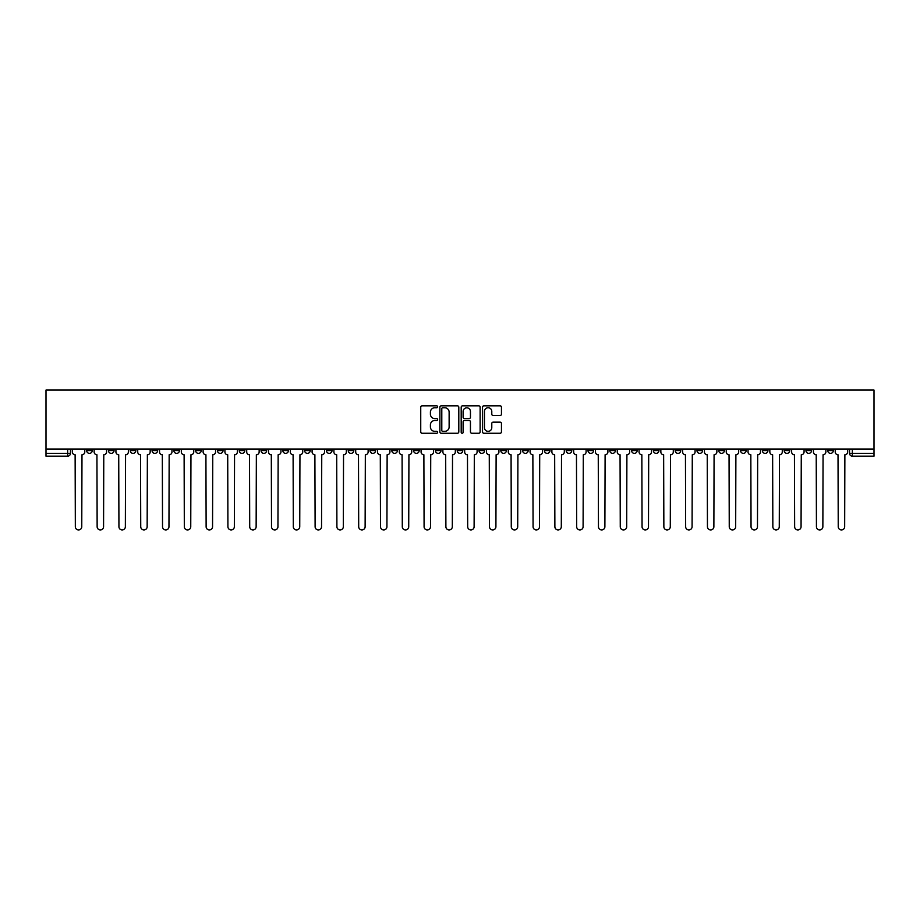 <?xml version="1.0" encoding="UTF-8"?>
<svg xmlns="http://www.w3.org/2000/svg" width="920" height="920" viewBox="0 0 920 920"><rect width="100%" height="100%" fill="white"/><g stroke="black" fill="none" stroke-linecap="round" stroke-linejoin="round"><path stroke-width="1.38" d="M437.644 406.801A0.954 0.954 0 0 0 436.69 405.835L422.107 405.835A1.368 1.368 0 0 0 420.739 407.203L420.739 431.894A1.368 1.368 0 0 0 422.107 433.262L436.69 433.262A0.954 0.954 0 0 0 437.644 432.308A0.954 0.954 0 0 0 436.69 431.342L434.803 431.342A4.393 4.393 0 0 1 430.41 426.96L430.41 424.902A4.393 4.393 0 0 1 434.803 420.509L436.69 420.509A0.954 0.954 0 0 0 437.644 419.554A0.954 0.954 0 0 0 436.69 418.588L434.803 418.588A4.393 4.393 0 0 1 430.41 414.207L430.41 412.148A4.393 4.393 0 0 1 434.803 407.755L436.69 407.755A0.954 0.954 0 0 0 437.644 406.801M805.954 449.029L805.954 450.57L811.543 450.57A2.794 2.794 0 0 1 808.749 453.364A2.794 2.794 0 0 1 805.954 450.57L805.954 449.029M675.176 449.029L675.176 450.57L680.765 450.57A2.794 2.794 0 0 1 677.971 453.364A2.794 2.794 0 0 1 675.176 450.57L675.176 449.029M653.372 449.029L653.372 450.57L658.961 450.57A2.794 2.794 0 0 1 656.167 453.364A2.794 2.794 0 0 1 653.372 450.57L653.372 449.029M522.594 449.029L522.594 450.57L528.183 450.57A2.794 2.794 0 0 1 525.389 453.364A2.794 2.794 0 0 1 522.594 450.57L522.594 449.029M500.802 449.029L500.802 450.57L506.391 450.57A2.794 2.794 0 0 1 503.596 453.364A2.794 2.794 0 0 1 500.802 450.57L500.802 449.029M478.998 449.029L478.998 450.57L484.587 450.57A2.794 2.794 0 0 1 481.792 453.364A2.794 2.794 0 0 1 478.998 450.57L478.998 449.029M435.413 449.029L435.413 450.57L441.002 450.57A2.794 2.794 0 0 1 438.207 453.364A2.794 2.794 0 0 1 435.413 450.57L435.413 449.029M391.816 450.57L391.816 449.029L391.816 450.57A2.794 2.794 0 0 0 394.611 453.364A2.794 2.794 0 0 1 391.816 450.57L397.405 450.57A2.794 2.794 0 0 1 394.611 453.364A2.794 2.794 0 0 0 397.405 450.57L397.405 449.029L397.405 450.57M370.012 450.57L370.012 449.029L370.012 450.57A2.794 2.794 0 0 0 372.807 453.364A2.794 2.794 0 0 1 370.012 450.57L375.601 450.57A2.794 2.794 0 0 1 372.807 453.364M348.22 450.57L348.22 449.029L348.22 450.57A2.794 2.794 0 0 0 351.014 453.364A2.794 2.794 0 0 1 348.22 450.57L353.809 450.57A2.794 2.794 0 0 1 351.014 453.364A2.794 2.794 0 0 0 353.809 450.57L353.809 449.029L353.809 450.57M326.428 449.029L326.428 450.57L332.016 450.57A2.794 2.794 0 0 1 329.222 453.364A2.794 2.794 0 0 1 326.428 450.57L326.428 449.029M304.623 449.029L304.623 450.57L310.212 450.57A2.794 2.794 0 0 1 307.418 453.364A2.794 2.794 0 0 1 304.623 450.57L304.623 449.029M282.831 449.029L282.831 450.57L288.42 450.57A2.794 2.794 0 0 1 285.625 453.364A2.794 2.794 0 0 1 282.831 450.57L282.831 449.029M261.038 450.57L261.038 449.029L261.038 450.57A2.794 2.794 0 0 0 263.833 453.364A2.794 2.794 0 0 1 261.038 450.57L266.627 450.57A2.794 2.794 0 0 1 263.833 453.364M217.442 450.57L217.442 449.029L217.442 450.57A2.794 2.794 0 0 0 220.236 453.364A2.794 2.794 0 0 1 217.442 450.57L223.031 450.57A2.794 2.794 0 0 1 220.236 453.364A2.794 2.794 0 0 0 223.031 450.57L223.031 449.029L223.031 450.57M195.638 450.57L195.638 449.029L195.638 450.57A2.794 2.794 0 0 0 198.433 453.364A2.794 2.794 0 0 1 195.638 450.57L201.227 450.57A2.794 2.794 0 0 1 198.433 453.364A2.794 2.794 0 0 0 201.227 450.57L201.227 449.029L201.227 450.57M173.845 450.57L173.845 449.029L173.845 450.57A2.794 2.794 0 0 0 176.64 453.364A2.794 2.794 0 0 1 173.845 450.57L179.434 450.57A2.794 2.794 0 0 1 176.64 453.364A2.794 2.794 0 0 0 179.434 450.57L179.434 449.029L179.434 450.57M152.053 450.57L152.053 449.029L152.053 450.57A2.794 2.794 0 0 0 154.847 453.364A2.794 2.794 0 0 1 152.053 450.57L157.642 450.57A2.794 2.794 0 0 1 154.847 453.364M130.249 450.57L130.249 449.029L130.249 450.57A2.794 2.794 0 0 0 133.043 453.364A2.794 2.794 0 0 1 130.249 450.57L135.838 450.57A2.794 2.794 0 0 1 133.043 453.364A2.794 2.794 0 0 0 135.838 450.57L135.838 449.029L135.838 450.57M108.456 450.57L108.456 449.029L108.456 450.57A2.794 2.794 0 0 0 111.251 453.364A2.794 2.794 0 0 1 108.456 450.57L114.045 450.57A2.794 2.794 0 0 1 111.251 453.364A2.794 2.794 0 0 0 114.045 450.57L114.045 449.029L114.045 450.57M500.077 415.506A1.368 1.368 0 0 0 501.457 414.138L501.457 407.203A1.368 1.368 0 0 0 500.077 405.835L483.897 405.835A1.368 1.368 0 0 0 482.528 407.203L482.528 431.894A1.368 1.368 0 0 0 483.897 433.262L500.077 433.262A1.368 1.368 0 0 0 501.457 431.894L501.457 423.522A1.368 1.368 0 0 0 500.077 422.153L493.154 422.153A1.368 1.368 0 0 0 491.786 423.522L491.786 427.673A3.668 3.668 0 0 1 488.117 431.342A3.668 3.668 0 0 1 484.449 427.673L484.449 411.424A3.668 3.668 0 0 1 488.117 407.755A3.668 3.668 0 0 1 491.786 411.424L491.786 414.138A1.368 1.368 0 0 0 493.154 415.506L500.077 415.506M874 449.029L46 449.029L46 390.068L874 390.068L874 456.159L852.345 456.159A2.794 2.794 0 0 1 849.551 453.364L874 453.364M458.804 407.203A1.368 1.368 0 0 0 457.424 405.835L441.243 405.835A1.368 1.368 0 0 0 439.875 407.203L439.875 431.894A1.368 1.368 0 0 0 441.243 433.262L457.424 433.262A1.368 1.368 0 0 0 458.804 431.894L458.804 407.203M462.576 405.835L478.756 405.835A1.368 1.368 0 0 1 480.125 407.203L480.125 431.894A1.368 1.368 0 0 1 478.756 433.262L471.834 433.262A1.368 1.368 0 0 1 470.453 431.894L470.453 421.877A1.368 1.368 0 0 0 469.085 420.509L464.496 420.509A1.368 1.368 0 0 0 463.116 421.877L463.116 432.308A0.954 0.954 0 0 1 462.162 433.262A0.954 0.954 0 0 1 461.196 432.308L461.196 407.203A1.368 1.368 0 0 1 462.576 405.835M849.551 449.029L849.551 453.364A2.794 2.794 0 0 0 852.345 456.159L852.345 449.029M70.449 449.029L70.449 453.364L70.449 449.029M67.654 449.029L67.654 456.159L46 456.159L46 453.364L70.449 453.364A2.794 2.794 0 0 1 67.654 456.159A2.794 2.794 0 0 0 70.449 453.364M46 449.029L46 453.364M833.336 449.029L833.336 450.57A2.794 2.794 0 0 1 830.541 453.364A2.794 2.794 0 0 1 827.747 450.57L833.336 450.57M827.747 449.029L827.747 450.57M811.543 449.029L811.543 450.57A2.794 2.794 0 0 1 808.749 453.364M789.751 449.029L789.751 450.57A2.794 2.794 0 0 1 786.956 453.364A2.794 2.794 0 0 1 784.162 450.57L789.751 450.57M784.162 449.029L784.162 450.57M767.947 449.029L767.947 450.57A2.794 2.794 0 0 1 765.152 453.364A2.794 2.794 0 0 1 762.358 450.57L767.947 450.57M762.358 449.029L762.358 450.57M746.154 449.029L746.154 450.57A2.794 2.794 0 0 1 743.36 453.364A2.794 2.794 0 0 1 740.565 450.57A2.794 2.794 0 0 0 743.36 453.364M740.565 449.029L740.565 450.57L746.154 450.57M724.362 449.029L724.362 450.57A2.794 2.794 0 0 1 721.567 453.364A2.794 2.794 0 0 1 718.773 450.57L724.362 450.57M718.773 449.029L718.773 450.57M702.558 449.029L702.558 450.57A2.794 2.794 0 0 1 699.763 453.364A2.794 2.794 0 0 1 696.969 450.57L702.558 450.57M696.969 449.029L696.969 450.57M680.765 449.029L680.765 450.57M658.961 449.029L658.961 450.57L658.961 449.029M637.169 449.029L637.169 450.57A2.794 2.794 0 0 1 634.374 453.364A2.794 2.794 0 0 1 631.58 450.57L637.169 450.57M631.58 449.029L631.58 450.57M615.376 449.029L615.376 450.57A2.794 2.794 0 0 1 612.582 453.364A2.794 2.794 0 0 1 609.787 450.57L615.376 450.57M609.787 449.029L609.787 450.57M593.572 449.029L593.572 450.57A2.794 2.794 0 0 1 590.778 453.364A2.794 2.794 0 0 1 587.983 450.57L593.572 450.57M587.983 449.029L587.983 450.57M571.78 449.029L571.78 450.57A2.794 2.794 0 0 1 568.985 453.364A2.794 2.794 0 0 1 566.191 450.57L571.78 450.57M566.191 449.029L566.191 450.57M549.987 449.029L549.987 450.57A2.794 2.794 0 0 1 547.193 453.364A2.794 2.794 0 0 1 544.398 450.57L549.987 450.57M544.398 449.029L544.398 450.57M528.183 449.029L528.183 450.57A2.794 2.794 0 0 1 525.389 453.364M506.391 449.029L506.391 450.57M484.587 450.57L484.587 449.029L484.587 450.57A2.794 2.794 0 0 1 481.792 453.364M462.794 449.029L462.794 450.57A2.794 2.794 0 0 1 460 453.364A2.794 2.794 0 0 1 457.205 450.57A2.794 2.794 0 0 0 460 453.364A2.794 2.794 0 0 0 462.794 450.57L457.205 450.57L457.205 449.029M441.002 450.57L441.002 449.029L441.002 450.57A2.794 2.794 0 0 1 438.207 453.364M419.198 449.029L419.198 450.57A2.794 2.794 0 0 1 416.403 453.364A2.794 2.794 0 0 1 413.609 450.57A2.794 2.794 0 0 0 416.403 453.364M413.609 449.029L413.609 450.57L419.198 450.57M375.601 449.029L375.601 450.57L375.601 449.029M332.016 450.57L332.016 449.029L332.016 450.57A2.794 2.794 0 0 1 329.222 453.364M310.212 450.57L310.212 449.029L310.212 450.57A2.794 2.794 0 0 1 307.418 453.364M288.42 450.57L288.42 449.029L288.42 450.57A2.794 2.794 0 0 1 285.625 453.364M266.627 449.029L266.627 450.57L266.627 449.029M244.823 450.57L244.823 449.029L244.823 450.57A2.794 2.794 0 0 1 242.029 453.364A2.794 2.794 0 0 1 239.234 450.57L244.823 450.57A2.794 2.794 0 0 1 242.029 453.364M239.234 449.029L239.234 450.57M157.642 449.029L157.642 450.57L157.642 449.029M92.253 449.029L92.253 450.57A2.794 2.794 0 0 1 89.459 453.364A2.794 2.794 0 0 1 86.664 450.57A2.794 2.794 0 0 0 89.459 453.364A2.794 2.794 0 0 0 92.253 450.57L92.253 449.029M86.664 449.029L86.664 450.57L92.253 450.57M442.75 407.755A0.954 0.954 0 0 0 441.796 408.71L441.796 430.387A0.954 0.954 0 0 0 442.75 431.342L444.739 431.342A4.393 4.393 0 0 0 449.132 426.96L449.132 412.148A4.393 4.393 0 0 0 444.739 407.755L442.75 407.755M470.453 411.493A3.668 3.668 0 0 0 466.785 407.824A3.668 3.668 0 0 0 463.116 411.493L463.116 417.22A1.368 1.368 0 0 0 464.496 418.588L469.085 418.588A1.368 1.368 0 0 0 470.453 417.22L470.453 411.493M72.335 451.961L72.335 449.029L72.335 451.961A2.794 2.794 0 0 0 75.129 454.756L75.337 526.723A3.208 3.208 0 0 0 78.556 529.931A3.208 3.208 0 0 0 81.765 526.723L81.984 454.756A2.794 2.794 0 0 0 84.778 451.961L84.778 449.029L84.778 451.961M75.129 454.756L75.337 526.723M81.765 526.723L81.984 454.756M94.139 451.961L94.139 449.029L94.139 451.961A2.794 2.794 0 0 0 96.933 454.756L97.14 526.723A3.208 3.208 0 0 0 100.349 529.931A3.208 3.208 0 0 0 103.569 526.723L103.776 454.756A2.794 2.794 0 0 0 106.57 451.961L106.57 449.029L106.57 451.961M115.931 451.961L115.931 449.029L115.931 451.961A2.794 2.794 0 0 0 118.726 454.756L118.933 526.723A3.208 3.208 0 0 0 122.153 529.931A3.208 3.208 0 0 0 125.361 526.723L125.568 454.756A2.794 2.794 0 0 0 128.363 451.961L128.363 449.029L128.363 451.961M96.933 454.756L97.14 526.723M103.569 526.723L103.776 454.756M118.726 454.756L118.933 526.723M125.361 526.723L125.568 454.756M137.724 451.961L137.724 449.029L137.724 451.961A2.794 2.794 0 0 0 140.518 454.756L140.737 526.723A3.208 3.208 0 0 0 143.945 529.931A3.208 3.208 0 0 0 147.154 526.723L147.373 454.756A2.794 2.794 0 0 0 150.167 451.961L150.167 449.029L150.167 451.961M159.528 451.961L159.528 449.029L159.528 451.961A2.794 2.794 0 0 0 162.322 454.756L162.53 526.723A3.208 3.208 0 0 0 165.738 529.931A3.208 3.208 0 0 0 168.958 526.723L169.165 454.756A2.794 2.794 0 0 0 171.959 451.961L171.959 449.029L171.959 451.961M181.32 451.961L181.32 449.029L181.32 451.961A2.794 2.794 0 0 0 184.115 454.756L184.322 526.723A3.208 3.208 0 0 0 187.542 529.931A3.208 3.208 0 0 0 190.75 526.723L190.958 454.756A2.794 2.794 0 0 0 193.752 451.961L193.752 449.029L193.752 451.961M140.518 454.756L140.737 526.723M147.154 526.723L147.373 454.756M162.322 454.756L162.53 526.723M168.958 526.723L169.165 454.756M184.115 454.756L184.322 526.723M190.75 526.723L190.958 454.756M203.124 451.961L203.124 449.029L203.124 451.961A2.794 2.794 0 0 0 205.919 454.756L206.126 526.723A3.208 3.208 0 0 0 209.334 529.931A3.208 3.208 0 0 0 212.554 526.723L212.761 454.756A2.794 2.794 0 0 0 215.556 451.961L215.556 449.029L215.556 451.961M205.919 454.756L206.126 526.723M212.554 526.723L212.761 454.756M224.917 451.961L224.917 449.029L224.917 451.961A2.794 2.794 0 0 0 227.711 454.756L227.918 526.723A3.208 3.208 0 0 0 231.138 529.931A3.208 3.208 0 0 0 234.347 526.723L234.554 454.756A2.794 2.794 0 0 0 237.348 451.961L237.348 449.029L237.348 451.961M227.711 454.756L227.918 526.723M234.347 526.723L234.554 454.756M246.709 451.961L246.709 449.029L246.709 451.961A2.794 2.794 0 0 0 249.504 454.756L249.711 526.723A3.208 3.208 0 0 0 252.931 529.931A3.208 3.208 0 0 0 256.139 526.723L256.358 454.756A2.794 2.794 0 0 0 259.152 451.961L259.152 449.029L259.152 451.961M249.504 454.756L249.711 526.723M256.139 526.723L256.358 454.756M268.513 451.961L268.513 449.029L268.513 451.961A2.794 2.794 0 0 0 271.308 454.756L271.515 526.723A3.208 3.208 0 0 0 274.723 529.931A3.208 3.208 0 0 0 277.943 526.723L278.15 454.756A2.794 2.794 0 0 0 280.945 451.961L280.945 449.029L280.945 451.961M271.308 454.756L271.515 526.723M277.943 526.723L278.15 454.756M290.306 451.961L290.306 449.029L290.306 451.961A2.794 2.794 0 0 0 293.101 454.756L293.308 526.723A3.208 3.208 0 0 0 296.527 529.931A3.208 3.208 0 0 0 299.736 526.723L299.943 454.756A2.794 2.794 0 0 0 302.737 451.961L302.737 449.029L302.737 451.961M312.098 451.961L312.098 449.029L312.098 451.961A2.794 2.794 0 0 0 314.893 454.756L315.111 526.723A3.208 3.208 0 0 0 318.32 529.931A3.208 3.208 0 0 0 321.54 526.723L321.747 454.756A2.794 2.794 0 0 0 324.541 451.961L324.541 449.029L324.541 451.961M333.902 451.961L333.902 449.029L333.902 451.961A2.794 2.794 0 0 0 336.697 454.756L336.904 526.723A3.208 3.208 0 0 0 340.112 529.931A3.208 3.208 0 0 0 343.332 526.723L343.539 454.756A2.794 2.794 0 0 0 346.334 451.961L346.334 449.029L346.334 451.961M355.695 451.961L355.695 449.029L355.695 451.961A2.794 2.794 0 0 0 358.49 454.756L358.697 526.723A3.208 3.208 0 0 0 361.916 529.931A3.208 3.208 0 0 0 365.125 526.723L365.332 454.756A2.794 2.794 0 0 0 368.126 451.961L368.126 449.029L368.126 451.961M377.499 451.961L377.499 449.029L377.499 451.961A2.794 2.794 0 0 0 380.293 454.756L380.5 526.723A3.208 3.208 0 0 0 383.709 529.931A3.208 3.208 0 0 0 386.929 526.723L387.136 454.756A2.794 2.794 0 0 0 389.93 451.961L389.93 449.029L389.93 451.961M399.291 451.961L399.291 449.029L399.291 451.961A2.794 2.794 0 0 0 402.086 454.756L402.293 526.723A3.208 3.208 0 0 0 405.513 529.931A3.208 3.208 0 0 0 408.721 526.723L408.928 454.756A2.794 2.794 0 0 0 411.723 451.961L411.723 449.029L411.723 451.961M293.101 454.756L293.308 526.723M299.736 526.723L299.943 454.756M314.893 454.756L315.111 526.723M321.54 526.723L321.747 454.756M336.697 454.756L336.904 526.723M343.332 526.723L343.539 454.756M358.49 454.756L358.697 526.723M365.125 526.723L365.332 454.756M380.293 454.756L380.5 526.723M386.929 526.723L387.136 454.756M402.086 454.756L402.293 526.723M408.721 526.723L408.928 454.756M421.084 451.961L421.084 449.029L421.084 451.961A2.794 2.794 0 0 0 423.878 454.756L424.085 526.723A3.208 3.208 0 0 0 427.305 529.931A3.208 3.208 0 0 0 430.514 526.723L430.732 454.756A2.794 2.794 0 0 0 433.527 451.961L433.527 449.029L433.527 451.961M423.878 454.756L424.085 526.723M430.514 526.723L430.732 454.756M442.888 451.961L442.888 449.029L442.888 451.961A2.794 2.794 0 0 0 445.683 454.756L445.889 526.723A3.208 3.208 0 0 0 449.098 529.931A3.208 3.208 0 0 0 452.318 526.723L452.525 454.756A2.794 2.794 0 0 0 455.319 451.961L455.319 449.029L455.319 451.961M445.683 454.756L445.889 526.723M452.318 526.723L452.525 454.756M464.68 451.961L464.68 449.029L464.68 451.961A2.794 2.794 0 0 0 467.475 454.756L467.682 526.723A3.208 3.208 0 0 0 470.902 529.931A3.208 3.208 0 0 0 474.11 526.723L474.317 454.756A2.794 2.794 0 0 0 477.112 451.961L477.112 449.029L477.112 451.961M467.475 454.756L467.682 526.723M474.11 526.723L474.317 454.756M486.473 451.961L486.473 449.029L486.473 451.961A2.794 2.794 0 0 0 489.267 454.756L489.486 526.723A3.208 3.208 0 0 0 492.694 529.931A3.208 3.208 0 0 0 495.914 526.723L496.121 454.756A2.794 2.794 0 0 0 498.916 451.961L498.916 449.029L498.916 451.961M489.267 454.756L489.486 526.723M495.914 526.723L496.121 454.756M508.277 451.961L508.277 449.029L508.277 451.961A2.794 2.794 0 0 0 511.072 454.756L511.278 526.723A3.208 3.208 0 0 0 514.487 529.931A3.208 3.208 0 0 0 517.707 526.723L517.914 454.756A2.794 2.794 0 0 0 520.708 451.961L520.708 449.029L520.708 451.961M511.072 454.756L511.278 526.723M517.707 526.723L517.914 454.756M530.069 451.961L530.069 449.029L530.069 451.961A2.794 2.794 0 0 0 532.864 454.756L533.071 526.723A3.208 3.208 0 0 0 536.291 529.931A3.208 3.208 0 0 0 539.499 526.723L539.707 454.756A2.794 2.794 0 0 0 542.501 451.961L542.501 449.029L542.501 451.961M532.864 454.756L533.071 526.723M539.499 526.723L539.707 454.756M551.873 451.961L551.873 449.029L551.873 451.961A2.794 2.794 0 0 0 554.668 454.756L554.875 526.723A3.208 3.208 0 0 0 558.083 529.931A3.208 3.208 0 0 0 561.303 526.723L561.51 454.756A2.794 2.794 0 0 0 564.305 451.961L564.305 449.029L564.305 451.961M554.668 454.756L554.875 526.723M561.303 526.723L561.51 454.756M573.666 451.961L573.666 449.029L573.666 451.961A2.794 2.794 0 0 0 576.46 454.756L576.667 526.723A3.208 3.208 0 0 0 579.887 529.931A3.208 3.208 0 0 0 583.096 526.723L583.303 454.756A2.794 2.794 0 0 0 586.097 451.961L586.097 449.029L586.097 451.961M576.46 454.756L576.667 526.723M583.096 526.723L583.303 454.756M595.458 451.961L595.458 449.029L595.458 451.961A2.794 2.794 0 0 0 598.253 454.756L598.46 526.723A3.208 3.208 0 0 0 601.68 529.931A3.208 3.208 0 0 0 604.888 526.723L605.107 454.756A2.794 2.794 0 0 0 607.901 451.961L607.901 449.029L607.901 451.961M598.253 454.756L598.46 526.723M604.888 526.723L605.107 454.756M617.262 451.961L617.262 449.029L617.262 451.961A2.794 2.794 0 0 0 620.057 454.756L620.264 526.723A3.208 3.208 0 0 0 623.472 529.931A3.208 3.208 0 0 0 626.692 526.723L626.899 454.756A2.794 2.794 0 0 0 629.694 451.961L629.694 449.029L629.694 451.961M620.057 454.756L620.264 526.723M626.692 526.723L626.899 454.756M639.055 451.961L639.055 449.029L639.055 451.961A2.794 2.794 0 0 0 641.849 454.756L642.056 526.723A3.208 3.208 0 0 0 645.276 529.931A3.208 3.208 0 0 0 648.485 526.723L648.692 454.756A2.794 2.794 0 0 0 651.486 451.961L651.486 449.029L651.486 451.961M641.849 454.756L642.056 526.723M648.485 526.723L648.692 454.756M660.847 451.961L660.847 449.029L660.847 451.961A2.794 2.794 0 0 0 663.642 454.756L663.86 526.723A3.208 3.208 0 0 0 667.069 529.931A3.208 3.208 0 0 0 670.289 526.723L670.496 454.756A2.794 2.794 0 0 0 673.29 451.961L673.29 449.029L673.29 451.961M663.642 454.756L663.86 526.723M670.289 526.723L670.496 454.756M682.651 451.961L682.651 449.029L682.651 451.961A2.794 2.794 0 0 0 685.446 454.756L685.653 526.723A3.208 3.208 0 0 0 688.861 529.931A3.208 3.208 0 0 0 692.081 526.723L692.288 454.756A2.794 2.794 0 0 0 695.083 451.961L695.083 449.029L695.083 451.961M685.446 454.756L685.653 526.723M692.081 526.723L692.288 454.756M704.444 451.961L704.444 449.029L704.444 451.961A2.794 2.794 0 0 0 707.238 454.756L707.445 526.723A3.208 3.208 0 0 0 710.665 529.931A3.208 3.208 0 0 0 713.874 526.723L714.081 454.756A2.794 2.794 0 0 0 716.875 451.961L716.875 449.029L716.875 451.961M707.238 454.756L707.445 526.723M713.874 526.723L714.081 454.756M726.248 451.961L726.248 449.029L726.248 451.961A2.794 2.794 0 0 0 729.043 454.756L729.249 526.723A3.208 3.208 0 0 0 732.458 529.931A3.208 3.208 0 0 0 735.678 526.723L735.885 454.756A2.794 2.794 0 0 0 738.679 451.961L738.679 449.029L738.679 451.961M729.043 454.756L729.249 526.723M735.678 526.723L735.885 454.756M748.04 451.961L748.04 449.029L748.04 451.961A2.794 2.794 0 0 0 750.835 454.756L751.042 526.723A3.208 3.208 0 0 0 754.262 529.931A3.208 3.208 0 0 0 757.47 526.723L757.678 454.756A2.794 2.794 0 0 0 760.472 451.961L760.472 449.029L760.472 451.961M750.835 454.756L751.042 526.723M757.47 526.723L757.678 454.756M769.833 451.961L769.833 449.029L769.833 451.961A2.794 2.794 0 0 0 772.627 454.756L772.846 526.723A3.208 3.208 0 0 0 776.054 529.931A3.208 3.208 0 0 0 779.263 526.723L779.481 454.756A2.794 2.794 0 0 0 782.276 451.961L782.276 449.029L782.276 451.961M772.627 454.756L772.846 526.723M779.263 526.723L779.481 454.756M791.637 451.961L791.637 449.029L791.637 451.961A2.794 2.794 0 0 0 794.431 454.756L794.638 526.723A3.208 3.208 0 0 0 797.847 529.931A3.208 3.208 0 0 0 801.067 526.723L801.274 454.756A2.794 2.794 0 0 0 804.068 451.961L804.068 449.029L804.068 451.961M794.431 454.756L794.638 526.723M801.067 526.723L801.274 454.756M813.429 451.961L813.429 449.029L813.429 451.961A2.794 2.794 0 0 0 816.224 454.756L816.431 526.723A3.208 3.208 0 0 0 819.651 529.931A3.208 3.208 0 0 0 822.859 526.723L823.067 454.756A2.794 2.794 0 0 0 825.861 451.961L825.861 449.029L825.861 451.961M816.224 454.756L816.431 526.723M822.859 526.723L823.067 454.756M835.222 451.961L835.222 449.029L835.222 451.961A2.794 2.794 0 0 0 838.016 454.756L838.235 526.723A3.208 3.208 0 0 0 841.443 529.931A3.208 3.208 0 0 0 844.663 526.723L844.87 454.756A2.794 2.794 0 0 0 847.665 451.961L847.665 449.029L847.665 451.961M838.016 454.756L838.235 526.723M844.663 526.723L844.87 454.756"/></g></svg>
